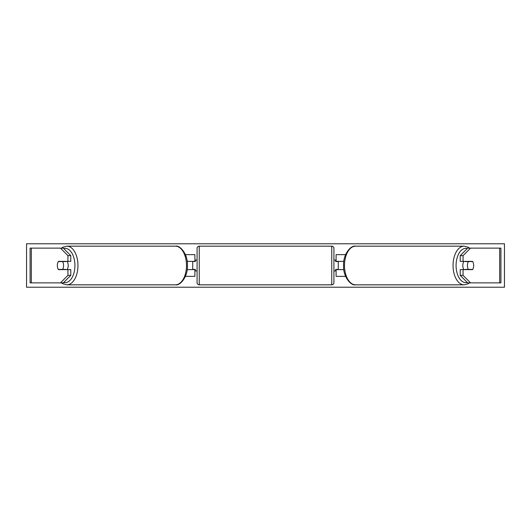<?xml version="1.0" encoding="UTF-8"?>
<svg xmlns="http://www.w3.org/2000/svg" width="531" height="531" viewBox="0 0 531 531"><rect width="100%" height="100%" fill="white"/><g stroke="black" fill="none" stroke-linecap="round" stroke-linejoin="round"><path stroke-width="0.8" d="M185.405 276.359L194.904 276.359L194.904 269.629L187.158 269.629M194.904 261.591L194.904 254.641L185.405 254.641M192.726 261.371L195.335 261.591L195.335 260.071L197.074 260.071M192.726 261.591L192.726 269.629M187.158 261.371L194.904 261.371M70.782 255.65L67.935 255.65L60.461 248.123L63.308 248.123L70.782 255.65L70.782 261.371L58.437 261.371A5.429 3.113 -90 0 0 57.341 265.5A5.429 3.113 -90 0 0 58.437 269.629L67.935 269.629L67.935 275.35L70.782 275.35L70.782 269.629L67.935 269.629M70.782 275.35L63.308 282.877L30.088 282.877L30.088 248.123L60.461 248.123M67.935 261.371L67.935 255.65M60.461 282.877L67.935 275.35M463.065 261.371L463.065 255.65L470.539 248.123L467.692 248.123L460.218 255.65L460.218 261.371L472.563 261.371A5.429 3.113 -90 0 1 473.659 265.5A5.429 3.113 -90 0 1 472.563 269.629L463.065 269.629L463.065 275.35L460.218 275.35L460.218 269.629L463.065 269.629M460.218 275.35L467.692 282.877L500.912 282.877L500.912 248.123L470.539 248.123M460.218 255.65L463.065 255.65M470.539 282.877L463.065 275.35M345.595 276.359L336.096 276.359L336.096 269.629L343.842 269.629M336.096 261.591L336.096 254.641L345.595 254.641M338.274 261.371L338.274 269.629M343.842 261.371L336.096 261.371M199.244 246.165L199.244 284.835A2.17 2.17 0 0 1 197.074 282.658L197.074 248.342A2.17 2.17 0 0 1 199.244 246.165L331.756 246.165A2.17 2.17 0 0 1 333.926 248.342L333.926 282.658A2.17 2.17 0 0 1 331.756 284.835L331.756 246.165M199.244 284.835L331.756 284.835M197.074 270.929L195.335 270.929L195.335 269.409L192.726 269.409M338.274 261.591L335.665 261.591L335.665 260.071L333.926 260.071L333.926 270.929L335.665 270.929L335.665 269.409L338.274 269.409M62.618 269.409L58.297 269.409A5.429 3.113 90 0 1 57.341 265.5A5.429 3.113 90 0 1 58.297 261.591L62.618 261.591A5.429 3.113 90 0 1 63.574 265.5A5.429 3.113 90 0 1 62.618 269.409L65.824 269.409A5.429 3.113 90 0 1 65.685 269.629M67.112 261.371A5.429 3.113 90 0 1 68.2 265.5A5.429 3.113 90 0 1 67.112 269.629M65.685 261.371A5.429 3.113 90 0 1 65.824 261.591L62.618 261.591M26.55 287.225L26.55 243.775L504.45 243.775L504.45 287.225L26.55 287.225M473.659 265.5A5.429 3.113 90 0 0 472.703 261.591L468.382 261.591A5.429 3.113 90 0 0 467.426 265.5A5.429 3.113 90 0 0 468.382 269.409L472.703 269.409A5.429 3.113 90 0 0 473.659 265.5M463.888 261.371A5.429 3.113 90 0 0 462.8 265.5A5.429 3.113 90 0 0 463.888 269.629M468.382 261.591L465.176 261.591A5.429 3.113 90 0 1 465.315 261.371M468.382 269.409L465.176 269.409A5.429 3.113 90 0 0 465.315 269.629M31.342 282.877L31.342 248.123M499.658 282.877L499.658 248.123M63.693 282.485A17.158 9.843 -90 0 0 74.931 265.5A17.158 9.843 -90 0 0 63.693 248.515M77.951 265.5A19.335 11.091 90 0 1 66.866 284.835L175.409 284.835A19.335 11.091 -90 0 0 186.5 265.5A19.335 11.091 -90 0 0 175.409 246.165L66.866 246.165A19.335 11.091 90 0 1 77.951 265.5M467.307 282.485A17.158 9.843 -90 0 1 456.069 265.5A17.158 9.843 -90 0 1 467.307 248.515M469.49 248.123L468.156 247.234L464.134 246.165A19.335 11.091 90 0 0 453.049 265.5A19.335 11.091 90 0 0 464.134 284.835L355.591 284.835A19.335 11.091 -90 0 1 344.5 265.5A19.335 11.091 -90 0 1 355.591 246.165C351.051 244.917 342.92 254.243 343.577 265.5C342.92 276.757 351.051 286.083 355.591 284.835M61.51 282.877L62.844 283.766L66.866 284.835M175.409 246.165C179.949 244.917 188.08 254.243 187.423 265.5C188.08 276.757 179.949 286.083 175.409 284.835M61.51 248.123L62.844 247.234L66.866 246.165M464.134 246.165L355.591 246.165M469.49 282.877L468.156 283.766L464.134 284.835"/></g></svg>

